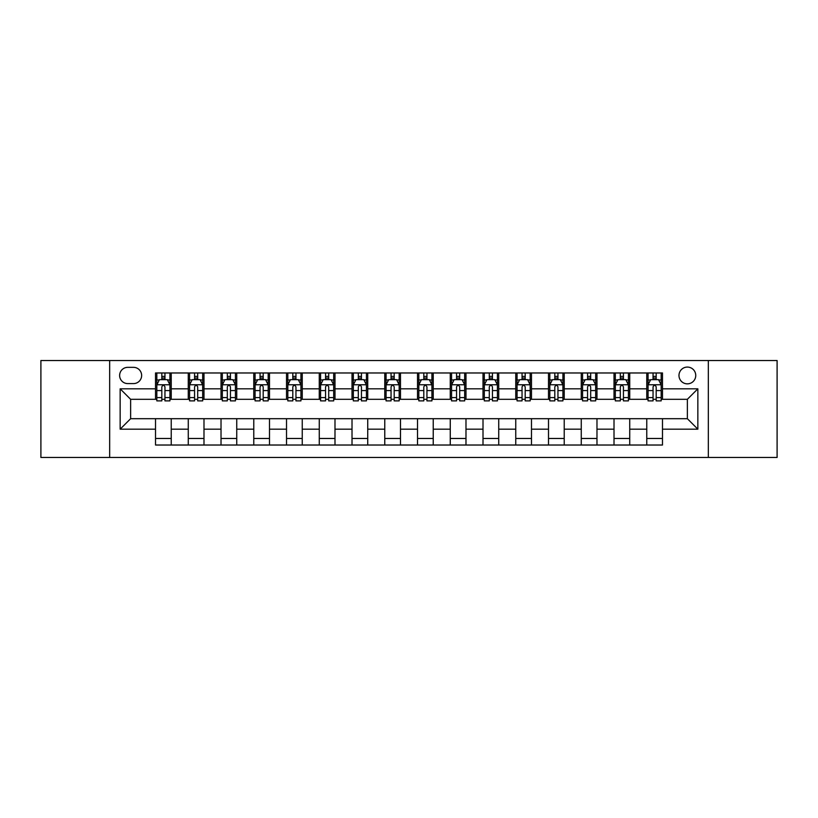 <?xml version="1.0" encoding="UTF-8"?>
<svg xmlns="http://www.w3.org/2000/svg" width="818" height="818" viewBox="0 0 818 818"><rect width="100%" height="100%" fill="white"/><g stroke="black" fill="none" stroke-linecap="round" stroke-linejoin="round"><path stroke-width="1.23" d="M687.365 367.077A8.384 8.384 0 0 0 678.981 375.462A8.384 8.384 0 0 0 687.365 383.846A8.384 8.384 0 0 0 695.75 375.462A8.384 8.384 0 0 0 687.365 367.077M708.327 457.466L777.1 457.466L777.1 360.534L708.327 360.534L708.327 457.466L109.673 457.466L109.673 360.534L40.9 360.534L40.9 457.466L109.673 457.466M127.751 383.591L133.518 383.591A8.119 8.119 0 0 0 141.637 375.462A8.119 8.119 0 0 0 133.518 367.343L127.751 367.343A8.119 8.119 0 0 0 119.632 375.462A8.119 8.119 0 0 0 127.751 383.591M708.327 360.534L109.673 360.534M155.522 429.174L120.154 429.174L120.154 388.826L155.522 388.826L155.522 399.307L130.635 399.307L130.635 418.693L155.522 418.693L155.522 445.023L662.478 445.023L662.478 418.693L687.365 418.693L687.365 399.307L662.478 399.307L662.478 388.826L697.846 388.826L697.846 429.174L662.478 429.174M662.478 388.826L662.478 372.977L155.522 372.977L155.522 388.826M646.762 372.977L646.762 399.307L648.071 399.307M653.05 399.307L656.189 399.307M661.169 399.307L662.478 399.307M646.762 399.307L628.418 399.307M614.011 372.977L614.011 399.307L615.32 399.307M620.3 399.307L623.439 399.307M614.011 399.307L595.668 399.307M581.261 372.977L581.261 399.307L582.569 399.307M587.549 399.307L590.688 399.307M581.261 399.307L562.917 399.307M548.51 372.977L548.51 399.307L549.819 399.307M554.798 399.307L557.948 399.307M548.51 399.307L530.176 399.307M515.759 372.977L515.759 399.307L517.068 399.307M522.048 399.307L525.197 399.307M515.759 399.307L497.426 399.307M483.009 372.977L483.009 399.307L484.328 399.307M489.297 399.307L492.446 399.307M483.009 399.307L464.675 399.307M450.268 372.977L450.268 399.307L451.577 399.307M456.556 399.307L459.696 399.307M450.268 399.307L431.924 399.307M417.517 372.977L417.517 399.307L418.826 399.307M423.806 399.307L426.945 399.307M417.517 399.307L399.174 399.307M384.767 372.977L384.767 399.307L386.076 399.307M391.055 399.307L394.194 399.307M384.767 399.307L366.423 399.307M352.016 372.977L352.016 399.307L353.325 399.307M358.304 399.307L361.444 399.307M352.016 399.307L333.672 399.307M319.265 372.977L319.265 399.307L320.574 399.307M325.554 399.307L328.703 399.307M319.265 399.307L300.932 399.307M286.515 372.977L286.515 399.307L287.824 399.307M292.803 399.307L295.952 399.307M286.515 399.307L268.181 399.307M253.774 372.977L253.774 399.307L255.083 399.307M260.052 399.307L263.202 399.307M253.774 399.307L235.431 399.307M221.024 372.977L221.024 399.307L222.332 399.307M227.312 399.307L230.451 399.307M221.024 399.307L202.68 399.307M188.273 372.977L188.273 399.307L189.582 399.307M194.561 399.307L197.7 399.307M188.273 399.307L169.929 399.307M155.522 399.307L156.831 399.307M161.811 399.307L164.95 399.307M155.522 418.693L171.238 418.693L171.238 445.023M662.478 418.693L171.238 418.693M171.238 372.977L171.238 399.307M155.522 379.521L156.831 379.521M161.811 379.521L164.95 379.521M169.929 379.521L171.238 379.521M155.522 438.479L171.238 438.479M188.273 418.693L188.273 445.023M203.989 372.977L203.989 399.307M188.273 379.521L189.582 379.521M194.561 379.521L197.7 379.521M202.68 379.521L203.989 379.521M203.989 418.693L203.989 445.023M188.273 438.479L203.989 438.479M221.024 418.693L221.024 445.023M236.739 418.693L236.739 445.023M221.024 438.479L236.739 438.479M236.739 372.977L236.739 399.307M221.024 379.521L222.332 379.521M227.312 379.521L230.451 379.521M235.431 379.521L236.739 379.521M253.774 418.693L253.774 445.023M269.49 418.693L269.49 445.023M253.774 438.479L269.49 438.479M269.49 372.977L269.49 399.307M253.774 379.521L255.083 379.521M260.052 379.521L263.202 379.521M268.181 379.521L269.49 379.521M286.515 418.693L286.515 445.023M302.241 418.693L302.241 445.023M286.515 438.479L302.241 438.479M302.241 372.977L302.241 399.307M286.515 379.521L287.824 379.521M292.803 379.521L295.952 379.521M300.932 379.521L302.241 379.521M319.265 418.693L319.265 445.023M334.991 418.693L334.991 445.023M319.265 438.479L334.991 438.479M334.991 372.977L334.991 399.307M319.265 379.521L320.574 379.521M325.554 379.521L328.703 379.521M333.672 379.521L334.991 379.521M352.016 418.693L352.016 445.023M367.732 418.693L367.732 445.023M352.016 438.479L367.732 438.479M367.732 372.977L367.732 399.307M352.016 379.521L353.325 379.521M358.304 379.521L361.444 379.521M366.423 379.521L367.732 379.521M384.767 418.693L384.767 445.023M400.483 418.693L400.483 445.023M384.767 438.479L400.483 438.479M400.483 372.977L400.483 399.307M384.767 379.521L386.076 379.521M391.055 379.521L394.194 379.521M399.174 379.521L400.483 379.521M417.517 418.693L417.517 445.023M433.233 418.693L433.233 445.023M417.517 438.479L433.233 438.479M433.233 372.977L433.233 399.307M417.517 379.521L418.826 379.521M423.806 379.521L426.945 379.521M431.924 379.521L433.233 379.521M450.268 418.693L450.268 445.023M465.984 418.693L465.984 445.023M450.268 438.479L465.984 438.479M465.984 372.977L465.984 399.307M450.268 379.521L451.577 379.521M456.556 379.521L459.696 379.521M464.675 379.521L465.984 379.521M483.009 418.693L483.009 445.023M498.735 418.693L498.735 445.023M483.009 438.479L498.735 438.479M498.735 372.977L498.735 399.307M483.009 379.521L484.328 379.521M489.297 379.521L492.446 379.521M497.426 379.521L498.735 379.521M515.759 418.693L515.759 445.023M531.485 418.693L531.485 445.023M515.759 438.479L531.485 438.479M531.485 372.977L531.485 399.307M515.759 379.521L517.068 379.521M522.048 379.521L525.197 379.521M530.176 379.521L531.485 379.521M548.51 418.693L548.51 445.023M564.226 418.693L564.226 445.023M548.51 438.479L564.226 438.479M564.226 372.977L564.226 399.307M548.51 379.521L549.819 379.521M554.798 379.521L557.948 379.521M562.917 379.521L564.226 379.521M581.261 418.693L581.261 445.023M596.976 418.693L596.976 445.023M581.261 438.479L596.976 438.479M596.976 372.977L596.976 399.307M581.261 379.521L582.569 379.521M587.549 379.521L590.688 379.521M595.668 379.521L596.976 379.521M614.011 418.693L614.011 445.023M629.727 418.693L629.727 445.023M614.011 438.479L629.727 438.479M629.727 372.977L629.727 399.307M614.011 379.521L615.32 379.521M620.3 379.521L623.439 379.521M628.418 379.521L629.727 379.521M646.762 418.693L646.762 445.023M646.762 438.479L662.478 438.479M646.762 379.521L648.071 379.521M653.05 379.521L656.189 379.521M661.169 379.521L662.478 379.521M130.635 399.307L120.154 388.826M130.635 418.693L120.154 429.174M697.846 388.826L687.365 399.307M697.846 429.174L687.365 418.693M164.95 376.382L161.811 376.382M169.929 397.589L164.95 397.589L164.95 400.881L169.929 400.881L169.929 384.9L167.312 379.654L159.449 379.654L156.831 384.9L156.831 400.881L161.811 400.881L161.811 397.589L156.831 397.589M156.831 384.9L156.831 372.977M169.929 384.9L169.929 372.977M161.811 379.654L161.811 372.977M164.95 372.977L164.95 379.654M164.95 397.589L164.95 386.863C163.907 384.838 162.864 384.838 161.811 386.863L161.811 397.589M197.7 376.382L194.561 376.382M202.68 397.589L197.7 397.589L197.7 400.881L202.68 400.881L202.68 384.9L200.062 379.654L192.199 379.654L189.582 384.9L189.582 400.881L194.561 400.881L194.561 397.589L189.582 397.589M189.582 384.9L189.582 372.977M202.68 384.9L202.68 372.977M194.561 379.654L194.561 372.977M197.7 372.977L197.7 379.654M197.7 397.589L197.7 386.863C196.657 384.838 195.604 384.838 194.561 386.863L194.561 397.589M230.451 376.382L227.312 376.382M235.431 397.589L230.451 397.589L230.451 400.881L235.431 400.881L235.431 384.9L232.813 379.654L224.95 379.654L222.332 384.9L222.332 400.881L227.312 400.881L227.312 397.589L222.332 397.589M222.332 384.9L222.332 372.977M235.431 384.9L235.431 372.977M227.312 379.654L227.312 372.977M230.451 372.977L230.451 379.654M230.451 397.589L230.451 386.863C229.408 384.838 228.355 384.838 227.312 386.863L227.312 397.589M263.202 376.382L260.052 376.382M268.181 397.589L263.202 397.589L263.202 400.881L268.181 400.881L268.181 384.9L265.564 379.654L257.701 379.654L255.083 384.9L255.083 400.881L260.052 400.881L260.052 397.589L255.083 397.589M255.083 384.9L255.083 372.977M268.181 384.9L268.181 372.977M260.052 379.654L260.052 372.977M263.202 372.977L263.202 379.654M263.202 397.589L263.202 386.863C262.159 384.838 261.106 384.838 260.052 386.863L260.052 397.589M295.952 376.382L292.803 376.382M300.932 397.589L295.952 397.589L295.952 400.881L300.932 400.881L300.932 384.9L298.304 379.654L290.451 379.654L287.824 384.9L287.824 400.881L292.803 400.881L292.803 397.589L287.824 397.589M287.824 384.9L287.824 372.977M300.932 384.9L300.932 372.977M292.803 379.654L292.803 372.977M295.952 372.977L295.952 379.654M295.952 397.589L295.952 386.863C294.899 384.838 293.856 384.838 292.803 386.863L292.803 397.589M328.703 376.382L325.554 376.382M333.672 397.589L328.703 397.589L328.703 400.881L333.672 400.881L333.672 384.9L331.055 379.654L323.202 379.654L320.574 384.9L320.574 400.881L325.554 400.881L325.554 397.589L320.574 397.589M320.574 384.9L320.574 372.977M333.672 384.9L333.672 372.977M325.554 379.654L325.554 372.977M328.703 372.977L328.703 379.654M328.703 397.589L328.703 386.863C327.65 384.838 326.607 384.838 325.554 386.863L325.554 397.589M361.444 376.382L358.304 376.382M366.423 397.589L361.444 397.589L361.444 400.881L366.423 400.881L366.423 384.9L363.805 379.654L355.942 379.654L353.325 384.9L353.325 400.881L358.304 400.881L358.304 397.589L353.325 397.589M353.325 384.9L353.325 372.977M366.423 384.9L366.423 372.977M358.304 379.654L358.304 372.977M361.444 372.977L361.444 379.654M361.444 397.589L361.444 386.863C360.401 384.838 359.358 384.838 358.304 386.863L358.304 397.589M394.194 376.382L391.055 376.382M399.174 397.589L394.194 397.589L394.194 400.881L399.174 400.881L399.174 384.9L396.556 379.654L388.693 379.654L386.076 384.9L386.076 400.881L391.055 400.881L391.055 397.589L386.076 397.589M386.076 384.9L386.076 372.977M399.174 384.9L399.174 372.977M391.055 379.654L391.055 372.977M394.194 372.977L394.194 379.654M394.194 397.589L394.194 386.863C393.151 384.838 392.098 384.838 391.055 386.863L391.055 397.589M426.945 376.382L423.806 376.382M431.924 397.589L426.945 397.589L426.945 400.881L431.924 400.881L431.924 384.9L429.307 379.654L421.444 379.654L418.826 384.9L418.826 400.881L423.806 400.881L423.806 397.589L418.826 397.589M418.826 384.9L418.826 372.977M431.924 384.9L431.924 372.977M423.806 379.654L423.806 372.977M426.945 372.977L426.945 379.654M426.945 397.589L426.945 386.863C425.902 384.838 424.849 384.838 423.806 386.863L423.806 397.589M459.696 376.382L456.556 376.382M464.675 397.589L459.696 397.589L459.696 400.881L464.675 400.881L464.675 384.9L462.058 379.654L454.194 379.654L451.577 384.9L451.577 400.881L456.556 400.881L456.556 397.589L451.577 397.589M451.577 384.9L451.577 372.977M464.675 384.9L464.675 372.977M456.556 379.654L456.556 372.977M459.696 372.977L459.696 379.654M459.696 397.589L459.696 386.863C458.653 384.838 457.599 384.838 456.556 386.863L456.556 397.589M492.446 376.382L489.297 376.382M497.426 397.589L492.446 397.589L492.446 400.881L497.426 400.881L497.426 384.9L494.798 379.654L486.945 379.654L484.328 384.9L484.328 400.881L489.297 400.881L489.297 397.589L484.328 397.589M484.328 384.9L484.328 372.977M497.426 384.9L497.426 372.977M489.297 379.654L489.297 372.977M492.446 372.977L492.446 379.654M492.446 397.589L492.446 386.863C491.403 384.838 490.35 384.838 489.297 386.863L489.297 397.589M525.197 376.382L522.048 376.382M530.176 397.589L525.197 397.589L525.197 400.881L530.176 400.881L530.176 384.9L527.549 379.654L519.696 379.654L517.068 384.9L517.068 400.881L522.048 400.881L522.048 397.589L517.068 397.589M517.068 384.9L517.068 372.977M530.176 384.9L530.176 372.977M522.048 379.654L522.048 372.977M525.197 372.977L525.197 379.654M525.197 397.589L525.197 386.863C524.144 384.838 523.101 384.838 522.048 386.863L522.048 397.589M557.948 376.382L554.798 376.382M562.917 397.589L557.948 397.589L557.948 400.881L562.917 400.881L562.917 384.9L560.299 379.654L552.436 379.654L549.819 384.9L549.819 400.881L554.798 400.881L554.798 397.589L549.819 397.589M549.819 384.9L549.819 372.977M562.917 384.9L562.917 372.977M554.798 379.654L554.798 372.977M557.948 372.977L557.948 379.654M557.948 397.589L557.948 386.863C556.894 384.838 555.851 384.838 554.798 386.863L554.798 397.589M590.688 376.382L587.549 376.382M595.668 397.589L590.688 397.589L590.688 400.881L595.668 400.881L595.668 384.9L593.05 379.654L585.187 379.654L582.569 384.9L582.569 400.881L587.549 400.881L587.549 397.589L582.569 397.589M582.569 384.9L582.569 372.977M595.668 384.9L595.668 372.977M587.549 379.654L587.549 372.977M590.688 372.977L590.688 379.654M590.688 397.589L590.688 386.863C589.645 384.838 588.602 384.838 587.549 386.863L587.549 397.589M623.439 376.382L620.3 376.382M628.418 397.589L623.439 397.589L623.439 400.881L628.418 400.881L628.418 384.9L625.801 379.654L617.938 379.654L615.32 384.9L615.32 400.881L620.3 400.881L620.3 397.589L615.32 397.589M615.32 384.9L615.32 372.977M628.418 384.9L628.418 372.977M620.3 379.654L620.3 372.977M623.439 372.977L623.439 379.654M623.439 397.589L623.439 386.863C622.396 384.838 621.343 384.838 620.3 386.863L620.3 397.589M656.189 376.382L653.05 376.382M661.169 397.589L656.189 397.589L656.189 400.881L661.169 400.881L661.169 384.9L658.551 379.654L650.688 379.654L648.071 384.9L648.071 400.881L653.05 400.881L653.05 397.589L648.071 397.589M648.071 384.9L648.071 372.977M661.169 384.9L661.169 372.977M653.05 379.654L653.05 372.977M656.189 372.977L656.189 379.654M656.189 397.589L656.189 386.863C655.146 384.838 654.093 384.838 653.05 386.863L653.05 397.589M188.273 429.174L171.238 429.174M188.273 388.826L171.238 388.826M221.024 388.826L203.989 388.826M221.024 429.174L203.989 429.174M253.774 388.826L236.739 388.826M253.774 429.174L236.739 429.174M286.515 388.826L269.49 388.826M286.515 429.174L269.49 429.174M319.265 388.826L302.241 388.826M319.265 429.174L302.241 429.174M352.016 388.826L334.991 388.826M352.016 429.174L334.991 429.174M384.767 388.826L367.732 388.826M384.767 429.174L367.732 429.174M417.517 388.826L400.483 388.826M417.517 429.174L400.483 429.174M450.268 388.826L433.233 388.826M450.268 429.174L433.233 429.174M483.009 388.826L465.984 388.826M483.009 429.174L465.984 429.174M515.759 388.826L498.735 388.826M515.759 429.174L498.735 429.174M548.51 388.826L531.485 388.826M548.51 429.174L531.485 429.174M581.261 388.826L564.226 388.826M581.261 429.174L564.226 429.174M614.011 388.826L596.976 388.826M614.011 429.174L596.976 429.174M646.762 388.826L629.727 388.826M646.762 429.174L629.727 429.174M169.868 384.767L156.892 384.767M156.831 379.971L159.295 379.971M167.465 379.971L169.929 379.971M161.811 390.575L156.831 390.575M169.929 390.575L164.95 390.575M164.95 378.049L161.811 378.049M202.619 384.767L189.643 384.767M189.582 379.971L192.046 379.971M200.216 379.971L202.68 379.971M194.561 390.575L189.582 390.575M202.68 390.575L197.7 390.575M197.7 378.049L194.561 378.049M235.369 384.767L222.394 384.767M222.332 379.971L224.797 379.971M232.966 379.971L235.431 379.971M227.312 390.575L222.332 390.575M235.431 390.575L230.451 390.575M230.451 378.049L227.312 378.049M268.11 384.767L255.144 384.767M255.083 379.971L257.537 379.971M265.717 379.971L268.181 379.971M260.052 390.575L255.083 390.575M268.181 390.575L263.202 390.575M263.202 378.049L260.052 378.049M300.86 384.767L287.895 384.767M287.824 379.971L290.288 379.971M298.468 379.971L300.932 379.971M292.803 390.575L287.824 390.575M300.932 390.575L295.952 390.575M295.952 378.049L292.803 378.049M333.611 384.767L320.646 384.767M320.574 379.971L323.038 379.971M331.218 379.971L333.672 379.971M325.554 390.575L320.574 390.575M333.672 390.575L328.703 390.575M328.703 378.049L325.554 378.049M366.362 384.767L353.396 384.767M353.325 379.971L355.789 379.971M363.959 379.971L366.423 379.971M358.304 390.575L353.325 390.575M366.423 390.575L361.444 390.575M361.444 378.049L358.304 378.049M399.112 384.767L386.137 384.767M386.076 379.971L388.54 379.971M396.71 379.971L399.174 379.971M391.055 390.575L386.076 390.575M399.174 390.575L394.194 390.575M394.194 378.049L391.055 378.049M431.863 384.767L418.888 384.767M418.826 379.971L421.29 379.971M429.46 379.971L431.924 379.971M423.806 390.575L418.826 390.575M431.924 390.575L426.945 390.575M426.945 378.049L423.806 378.049M464.604 384.767L451.638 384.767M451.577 379.971L454.041 379.971M462.211 379.971L464.675 379.971M456.556 390.575L451.577 390.575M464.675 390.575L459.696 390.575M459.696 378.049L456.556 378.049M497.354 384.767L484.389 384.767M484.328 379.971L486.782 379.971M494.962 379.971L497.426 379.971M489.297 390.575L484.328 390.575M497.426 390.575L492.446 390.575M492.446 378.049L489.297 378.049M530.105 384.767L517.14 384.767M517.068 379.971L519.532 379.971M527.712 379.971L530.176 379.971M522.048 390.575L517.068 390.575M530.176 390.575L525.197 390.575M525.197 378.049L522.048 378.049M562.856 384.767L549.89 384.767M549.819 379.971L552.283 379.971M560.463 379.971L562.917 379.971M554.798 390.575L549.819 390.575M562.917 390.575L557.948 390.575M557.948 378.049L554.798 378.049M595.606 384.767L582.631 384.767M582.569 379.971L585.034 379.971M593.203 379.971L595.668 379.971M587.549 390.575L582.569 390.575M595.668 390.575L590.688 390.575M590.688 378.049L587.549 378.049M628.357 384.767L615.381 384.767M615.32 379.971L617.784 379.971M625.954 379.971L628.418 379.971M620.3 390.575L615.32 390.575M628.418 390.575L623.439 390.575M623.439 378.049L620.3 378.049M661.108 384.767L648.132 384.767M648.071 379.971L650.535 379.971M658.705 379.971L661.169 379.971M653.05 390.575L648.071 390.575M661.169 390.575L656.189 390.575M656.189 378.049L653.05 378.049"/></g></svg>
